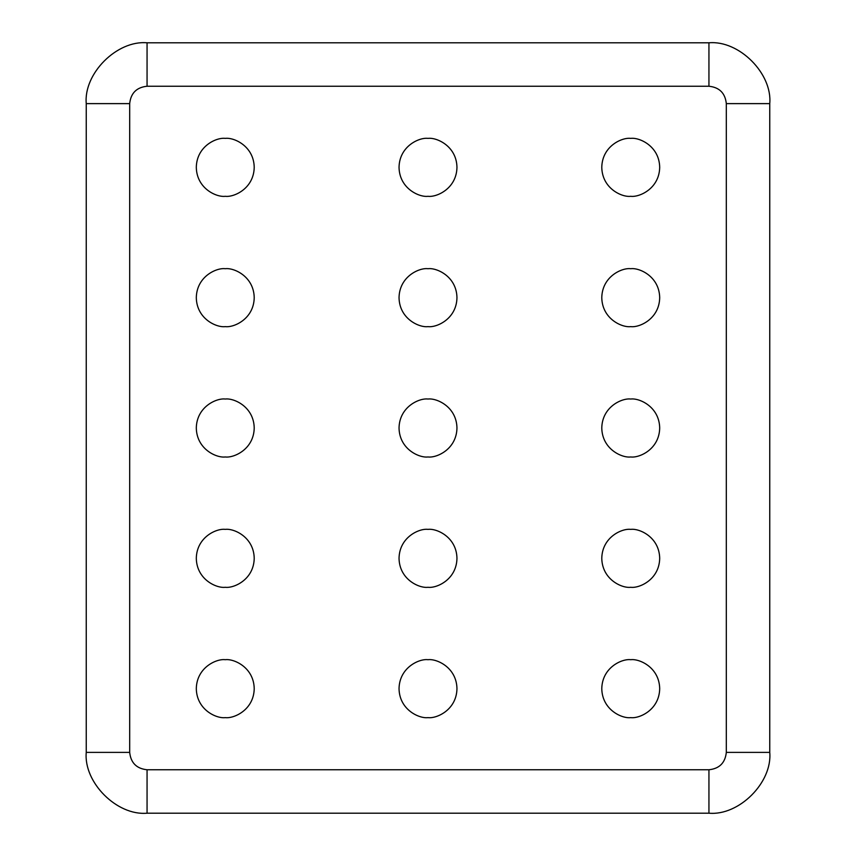 <?xml version="1.0" encoding="UTF-8"?>
<svg xmlns="http://www.w3.org/2000/svg" width="856" height="856" viewBox="0 0 856 856"><rect width="100%" height="100%" fill="white"/><g stroke="black" fill="none" stroke-linecap="round" stroke-linejoin="round"><path stroke-width="1.28" d="M726.316 103.619C725.203 93.144 719.415 87.344 708.939 86.242L147.061 86.242C136.586 87.344 130.797 93.144 129.684 103.619L129.684 752.381C130.797 762.857 136.586 768.656 147.061 769.758L708.939 769.758C719.415 768.656 725.203 762.857 726.316 752.381L726.316 103.619L769.758 103.619C772.476 73.53 739.028 40.082 708.939 42.8L147.061 42.8L708.939 42.8C739.028 40.082 772.476 73.53 769.758 103.619L769.758 752.381L769.758 103.619L726.316 103.619L726.316 752.381L769.758 752.381C772.476 782.47 739.028 815.918 708.939 813.2L147.061 813.2L708.939 813.2L708.939 769.758L147.061 769.758L147.061 813.2C116.972 815.918 83.524 782.47 86.242 752.381L86.242 103.619C83.524 73.53 116.972 40.082 147.061 42.8L147.061 86.242L708.939 86.242L708.939 42.8L708.939 86.242C719.415 87.344 725.203 93.144 726.316 103.619M428 456.965C419.526 458.131 399.431 449.432 399.035 428C399.431 406.568 419.526 397.869 428 399.035C436.474 397.869 456.569 406.568 456.965 428C456.569 449.432 436.474 458.131 428 456.965C436.474 458.131 456.569 449.432 456.965 428C456.569 406.568 436.474 397.869 428 399.035C419.526 397.869 399.431 406.568 399.035 428C399.431 449.432 419.526 458.131 428 456.965M428 196.302C419.526 197.469 399.431 188.78 399.035 167.337C399.431 145.905 419.526 137.217 428 138.372C436.474 137.217 456.569 145.905 456.965 167.337C456.569 188.78 436.474 197.469 428 196.302C436.474 197.469 456.569 188.78 456.965 167.337C456.569 145.905 436.474 137.217 428 138.372C419.526 137.217 399.431 145.905 399.035 167.337C399.431 188.78 419.526 197.469 428 196.302M428 326.628C419.526 327.795 399.431 319.106 399.035 297.674C399.431 276.231 419.526 267.543 428 268.709C436.474 267.543 456.569 276.231 456.965 297.674C456.569 319.106 436.474 327.795 428 326.628C436.474 327.795 456.569 319.106 456.965 297.674C456.569 276.231 436.474 267.543 428 268.709C419.526 267.543 399.431 276.231 399.035 297.674C399.431 319.106 419.526 327.795 428 326.628M428 587.291C419.526 588.457 399.431 579.769 399.035 558.326C399.431 536.894 419.526 528.206 428 529.372C436.474 528.206 456.569 536.894 456.965 558.326C456.569 579.769 436.474 588.457 428 587.291C436.474 588.457 456.569 579.769 456.965 558.326C456.569 536.894 436.474 528.206 428 529.372C419.526 528.206 399.431 536.894 399.035 558.326C399.431 579.769 419.526 588.457 428 587.291M630.733 326.628C622.269 327.795 602.175 319.106 601.779 297.674C602.175 276.231 622.269 267.543 630.733 268.709C639.207 267.543 659.302 276.231 659.698 297.674C659.302 319.106 639.207 327.795 630.733 326.628C639.207 327.795 659.302 319.106 659.698 297.674C659.302 276.231 639.207 267.543 630.733 268.709C622.269 267.543 602.175 276.231 601.779 297.674C602.175 319.106 622.269 327.795 630.733 326.628M630.733 196.302C622.269 197.469 602.175 188.78 601.779 167.337C602.175 145.905 622.269 137.217 630.733 138.372C639.207 137.217 659.302 145.905 659.698 167.337C659.302 188.78 639.207 197.469 630.733 196.302C639.207 197.469 659.302 188.78 659.698 167.337C659.302 145.905 639.207 137.217 630.733 138.372C622.269 137.217 602.175 145.905 601.779 167.337C602.175 188.78 622.269 197.469 630.733 196.302M630.733 456.965C622.269 458.131 602.175 449.432 601.779 428C602.175 406.568 622.269 397.869 630.733 399.035C639.207 397.869 659.302 406.568 659.698 428C659.302 449.432 639.207 458.131 630.733 456.965C639.207 458.131 659.302 449.432 659.698 428C659.302 406.568 639.207 397.869 630.733 399.035C622.269 397.869 602.175 406.568 601.779 428C602.175 449.432 622.269 458.131 630.733 456.965M630.733 587.291C622.269 588.457 602.175 579.769 601.779 558.326C602.175 536.894 622.269 528.206 630.733 529.372C639.207 528.206 659.302 536.894 659.698 558.326C659.302 579.769 639.207 588.457 630.733 587.291C639.207 588.457 659.302 579.769 659.698 558.326C659.302 536.894 639.207 528.206 630.733 529.372C622.269 528.206 602.175 536.894 601.779 558.326C602.175 579.769 622.269 588.457 630.733 587.291M630.733 717.628C622.269 718.783 602.175 710.095 601.779 688.663C602.175 667.22 622.269 658.532 630.733 659.698C639.207 658.532 659.302 667.22 659.698 688.663C659.302 710.095 639.207 718.783 630.733 717.628C639.207 718.783 659.302 710.095 659.698 688.663C659.302 667.22 639.207 658.532 630.733 659.698C622.269 658.532 602.175 667.22 601.779 688.663C602.175 710.095 622.269 718.783 630.733 717.628M225.267 326.628C216.793 327.795 196.698 319.106 196.302 297.674C196.698 276.231 216.793 267.543 225.267 268.709C233.731 267.543 253.825 276.231 254.221 297.674C253.825 319.106 233.731 327.795 225.267 326.628C233.731 327.795 253.825 319.106 254.221 297.674C253.825 276.231 233.731 267.543 225.267 268.709C216.793 267.543 196.698 276.231 196.302 297.674C196.698 319.106 216.793 327.795 225.267 326.628M225.267 196.302C216.793 197.469 196.698 188.78 196.302 167.337C196.698 145.905 216.793 137.217 225.267 138.372C233.731 137.217 253.825 145.905 254.221 167.337C253.825 188.78 233.731 197.469 225.267 196.302C233.731 197.469 253.825 188.78 254.221 167.337C253.825 145.905 233.731 137.217 225.267 138.372C216.793 137.217 196.698 145.905 196.302 167.337C196.698 188.78 216.793 197.469 225.267 196.302M428 717.628C419.526 718.783 399.431 710.095 399.035 688.663C399.431 667.22 419.526 658.532 428 659.698C436.474 658.532 456.569 667.22 456.965 688.663C456.569 710.095 436.474 718.783 428 717.628C436.474 718.783 456.569 710.095 456.965 688.663C456.569 667.22 436.474 658.532 428 659.698C419.526 658.532 399.431 667.22 399.035 688.663C399.431 710.095 419.526 718.783 428 717.628M225.267 456.965C216.793 458.131 196.698 449.432 196.302 428C196.698 406.568 216.793 397.869 225.267 399.035C233.731 397.869 253.825 406.568 254.221 428C253.825 449.432 233.731 458.131 225.267 456.965C233.731 458.131 253.825 449.432 254.221 428C253.825 406.568 233.731 397.869 225.267 399.035C216.793 397.869 196.698 406.568 196.302 428C196.698 449.432 216.793 458.131 225.267 456.965M225.267 587.291C216.793 588.457 196.698 579.769 196.302 558.326C196.698 536.894 216.793 528.206 225.267 529.372C233.731 528.206 253.825 536.894 254.221 558.326C253.825 579.769 233.731 588.457 225.267 587.291C233.731 588.457 253.825 579.769 254.221 558.326C253.825 536.894 233.731 528.206 225.267 529.372C216.793 528.206 196.698 536.894 196.302 558.326C196.698 579.769 216.793 588.457 225.267 587.291M225.267 717.628C216.793 718.783 196.698 710.095 196.302 688.663C196.698 667.22 216.793 658.532 225.267 659.698C233.731 658.532 253.825 667.22 254.221 688.663C253.825 710.095 233.731 718.783 225.267 717.628C233.731 718.783 253.825 710.095 254.221 688.663C253.825 667.22 233.731 658.532 225.267 659.698C216.793 658.532 196.698 667.22 196.302 688.663C196.698 710.095 216.793 718.783 225.267 717.628M708.939 813.2C739.028 815.918 772.476 782.47 769.758 752.381L726.316 752.381C725.203 762.857 719.415 768.656 708.939 769.758L708.939 813.2M147.061 42.8C116.972 40.082 83.524 73.53 86.242 103.619L129.684 103.619C130.797 93.144 136.586 87.344 147.061 86.242L147.061 42.8M86.242 103.619L86.242 752.381L129.684 752.381L129.684 103.619L86.242 103.619M86.242 752.381C83.524 782.47 116.972 815.918 147.061 813.2L147.061 769.758C136.586 768.656 130.797 762.857 129.684 752.381L86.242 752.381"/></g></svg>
